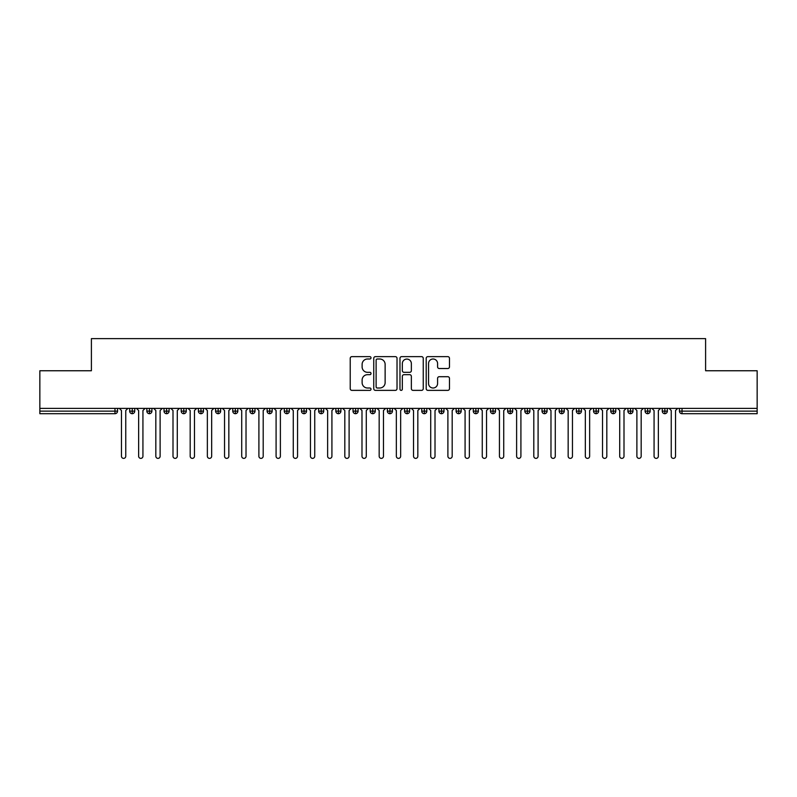<?xml version="1.0" encoding="UTF-8"?>
<svg xmlns="http://www.w3.org/2000/svg" width="797" height="797" viewBox="0 0 797 797"><rect width="100%" height="100%" fill="white"/><g stroke="black" fill="none" stroke-linecap="round" stroke-linejoin="round"><path stroke-width="1.2" d="M371.013 357.823A1.176 1.176 0 0 0 369.828 356.638L351.915 356.638A1.684 1.684 0 0 0 350.222 358.321L350.222 388.677A1.684 1.684 0 0 0 351.915 390.371L369.828 390.371A1.176 1.176 0 0 0 371.013 389.185A1.176 1.176 0 0 0 369.828 388.009L367.517 388.009A5.4 5.4 0 0 1 362.117 382.61L362.117 380.079A5.4 5.4 0 0 1 367.517 374.68L369.828 374.68A1.176 1.176 0 0 0 371.013 373.504A1.176 1.176 0 0 0 369.828 372.319L367.517 372.319A5.4 5.4 0 0 1 362.117 366.929L362.117 364.398A5.4 5.4 0 0 1 367.517 358.999L369.828 358.999A1.176 1.176 0 0 0 371.013 357.823M447.784 368.523A1.684 1.684 0 0 0 449.468 366.839L449.468 358.321A1.684 1.684 0 0 0 447.784 356.638L427.889 356.638A1.684 1.684 0 0 0 426.196 358.321L426.196 388.677A1.684 1.684 0 0 0 427.889 390.371L447.784 390.371A1.684 1.684 0 0 0 449.468 388.677L449.468 378.396A1.684 1.684 0 0 0 447.784 376.702L439.267 376.702A1.684 1.684 0 0 0 437.583 378.396L437.583 383.496A4.513 4.513 0 0 1 433.07 388.009A4.513 4.513 0 0 1 428.557 383.496L428.557 363.512A4.513 4.513 0 0 1 433.07 358.999A4.513 4.513 0 0 1 437.583 363.512L437.583 366.839A1.684 1.684 0 0 0 439.267 368.523L447.784 368.523M39.85 408.383L757.15 408.383L757.15 370.754L705.604 370.754L705.604 338.625L91.396 338.625L91.396 370.754L39.85 370.754L39.85 411.132L114.977 411.132L114.977 408.383M397.026 358.321A1.684 1.684 0 0 0 395.342 356.638L375.437 356.638A1.684 1.684 0 0 0 373.753 358.321L373.753 388.677A1.684 1.684 0 0 0 375.437 390.371L395.342 390.371A1.684 1.684 0 0 0 397.026 388.677L397.026 358.321M401.658 356.638L421.563 356.638A1.684 1.684 0 0 1 423.247 358.321L423.247 388.677A1.684 1.684 0 0 1 421.563 390.371L413.045 390.371A1.684 1.684 0 0 1 411.362 388.677L411.362 376.373A1.684 1.684 0 0 0 409.668 374.68L404.019 374.68A1.684 1.684 0 0 0 402.336 376.373L402.336 389.185A1.176 1.176 0 0 1 401.16 390.371A1.176 1.176 0 0 1 399.974 389.185L399.974 358.321A1.684 1.684 0 0 1 401.658 356.638M117.548 411.132L114.977 411.132L114.977 413.703A2.58 2.58 0 0 0 117.548 411.132L117.548 408.383L117.548 411.132A2.58 2.58 0 0 1 114.977 413.703L39.85 413.703L39.85 411.132M757.15 408.383L757.15 413.703L682.023 413.703A2.58 2.58 0 0 1 679.452 411.132L679.452 408.383M132.242 408.383L132.242 413.703A2.58 2.58 0 0 1 129.662 411.132L129.662 408.383L129.662 411.132A2.58 2.58 0 0 0 132.242 413.703A2.58 2.58 0 0 0 134.733 411.132L134.733 408.383M149.418 408.383L149.418 413.703A2.58 2.58 0 0 1 146.847 411.132L146.847 408.383L146.847 411.132A2.58 2.58 0 0 0 149.418 413.703A2.58 2.58 0 0 0 151.908 411.132L151.908 408.383M166.603 408.383L166.603 413.703A2.58 2.58 0 0 1 164.023 411.132L164.023 408.383L164.023 411.132A2.58 2.58 0 0 0 166.603 413.703A2.58 2.58 0 0 0 169.094 411.132L169.094 408.383M183.778 408.383L183.778 413.703A2.58 2.58 0 0 1 181.208 411.132L181.208 408.383L181.208 411.132A2.58 2.58 0 0 0 183.778 413.703A2.58 2.58 0 0 0 186.269 411.132L186.269 408.383M200.964 408.383L200.964 413.703A2.58 2.58 0 0 1 198.383 411.132L198.383 408.383L198.383 411.132A2.58 2.58 0 0 0 200.964 413.703A2.58 2.58 0 0 0 203.454 411.132L203.454 408.383M218.149 408.383L218.149 413.703A2.58 2.58 0 0 1 215.569 411.132L215.569 408.383L215.569 411.132A2.58 2.58 0 0 0 218.149 413.703A2.58 2.58 0 0 0 220.639 411.132L220.639 408.383M235.324 408.383L235.324 413.703A2.58 2.58 0 0 1 232.744 411.132L232.744 408.383L232.744 411.132A2.58 2.58 0 0 0 235.324 413.703A2.58 2.58 0 0 0 237.815 411.132L237.815 408.383M252.51 408.383L252.51 413.703A2.58 2.58 0 0 1 249.929 411.132L249.929 408.383L249.929 411.132A2.58 2.58 0 0 0 252.51 413.703A2.58 2.58 0 0 0 255 411.132L255 408.383M269.685 408.383L269.685 413.703A2.58 2.58 0 0 1 267.105 411.132A2.58 2.58 0 0 0 269.685 413.703A2.58 2.58 0 0 1 267.105 411.132L267.105 408.383M272.175 408.383L272.175 411.132A2.58 2.58 0 0 1 269.685 413.703A2.58 2.58 0 0 0 272.175 411.132L267.105 411.132M286.87 408.383L286.87 413.703A2.58 2.58 0 0 1 284.29 411.132L284.29 408.383L284.29 411.132A2.58 2.58 0 0 0 286.87 413.703A2.58 2.58 0 0 0 289.361 411.132L289.361 408.383M304.046 408.383L304.046 413.703A2.58 2.58 0 0 1 301.475 411.132L301.475 408.383L301.475 411.132A2.58 2.58 0 0 0 304.046 413.703A2.58 2.58 0 0 0 306.536 411.132L306.536 408.383M321.231 408.383L321.231 413.703A2.58 2.58 0 0 1 318.651 411.132L318.651 408.383L318.651 411.132A2.58 2.58 0 0 0 321.231 413.703A2.58 2.58 0 0 0 323.721 411.132L323.721 408.383M338.406 408.383L338.406 413.703A2.58 2.58 0 0 1 335.836 411.132A2.58 2.58 0 0 0 338.406 413.703A2.58 2.58 0 0 1 335.836 411.132L335.836 408.383M340.897 408.383L340.897 411.132A2.58 2.58 0 0 1 338.406 413.703A2.58 2.58 0 0 0 340.897 411.132L335.836 411.132M355.592 413.703A2.58 2.58 0 0 1 353.011 411.132L353.011 408.383L353.011 411.132A2.58 2.58 0 0 0 355.592 413.703A2.58 2.58 0 0 0 358.082 411.132L358.082 408.383L358.082 411.132A2.58 2.58 0 0 1 355.592 413.703L355.592 411.132L358.082 411.132M372.767 408.383L372.767 413.703A2.58 2.58 0 0 1 370.197 411.132L370.197 408.383L370.197 411.132A2.58 2.58 0 0 0 372.767 413.703A2.58 2.58 0 0 0 375.267 411.132L375.267 408.383M389.952 408.383L389.952 413.703A2.58 2.58 0 0 1 387.372 411.132L387.372 408.383L387.372 411.132A2.58 2.58 0 0 0 389.952 413.703A2.58 2.58 0 0 0 392.443 411.132L392.443 408.383M407.137 408.383L407.137 411.132L404.557 411.132L404.557 408.383L404.557 411.132A2.58 2.58 0 0 0 407.137 413.703A2.58 2.58 0 0 0 409.628 411.132L409.628 408.383L409.628 411.132A2.58 2.58 0 0 1 407.137 413.703A2.58 2.58 0 0 1 404.557 411.132A2.58 2.58 0 0 0 407.137 413.703L407.137 411.132L409.628 411.132M424.313 408.383L424.313 413.703A2.58 2.58 0 0 1 421.733 411.132L421.733 408.383L421.733 411.132A2.58 2.58 0 0 0 424.313 413.703A2.58 2.58 0 0 0 426.803 411.132L426.803 408.383M441.498 408.383L441.498 413.703A2.58 2.58 0 0 1 438.918 411.132L438.918 408.383L438.918 411.132A2.58 2.58 0 0 0 441.498 413.703A2.58 2.58 0 0 0 443.989 411.132L443.989 408.383M458.673 408.383L458.673 413.703A2.58 2.58 0 0 1 456.103 411.132L456.103 408.383L456.103 411.132A2.58 2.58 0 0 0 458.673 413.703A2.58 2.58 0 0 0 461.164 411.132L461.164 408.383M475.859 408.383L475.859 413.703A2.58 2.58 0 0 1 473.279 411.132L473.279 408.383M478.349 408.383L478.349 411.132A2.58 2.58 0 0 1 475.859 413.703A2.58 2.58 0 0 0 478.349 411.132L473.279 411.132A2.58 2.58 0 0 0 475.859 413.703M493.034 408.383L493.034 413.703A2.58 2.58 0 0 1 490.464 411.132L490.464 408.383L490.464 411.132A2.58 2.58 0 0 0 493.034 413.703A2.58 2.58 0 0 0 495.525 411.132L495.525 408.383M510.219 408.383L510.219 413.703A2.58 2.58 0 0 1 507.639 411.132L507.639 408.383M512.71 408.383L512.71 411.132A2.58 2.58 0 0 1 510.219 413.703A2.58 2.58 0 0 0 512.71 411.132L507.639 411.132A2.58 2.58 0 0 0 510.219 413.703M527.395 408.383L527.395 413.703A2.58 2.58 0 0 1 524.824 411.132L524.824 408.383M529.895 408.383L529.895 411.132A2.58 2.58 0 0 1 527.395 413.703A2.58 2.58 0 0 0 529.895 411.132L524.824 411.132A2.58 2.58 0 0 0 527.395 413.703M544.58 408.383L544.58 413.703A2.58 2.58 0 0 1 542 411.132A2.58 2.58 0 0 0 544.58 413.703A2.58 2.58 0 0 1 542 411.132L542 408.383M547.071 408.383L547.071 411.132L547.071 408.383M561.765 408.383L561.765 413.703A2.58 2.58 0 0 1 559.185 411.132L559.185 408.383M564.256 408.383L564.256 411.132A2.58 2.58 0 0 1 561.765 413.703A2.58 2.58 0 0 0 564.256 411.132L559.185 411.132A2.58 2.58 0 0 0 561.765 413.703M578.941 408.383L578.941 413.703A2.58 2.58 0 0 1 576.361 411.132L576.361 408.383M581.431 408.383L581.431 411.132A2.58 2.58 0 0 1 578.941 413.703A2.58 2.58 0 0 0 581.431 411.132L576.361 411.132A2.58 2.58 0 0 0 578.941 413.703M596.126 408.383L596.126 413.703A2.58 2.58 0 0 1 593.546 411.132L593.546 408.383M598.617 408.383L598.617 411.132A2.58 2.58 0 0 1 596.126 413.703A2.58 2.58 0 0 0 598.617 411.132L593.546 411.132A2.58 2.58 0 0 0 596.126 413.703M613.301 408.383L613.301 413.703A2.58 2.58 0 0 1 610.731 411.132L610.731 408.383M615.792 408.383L615.792 411.132A2.58 2.58 0 0 1 613.301 413.703A2.58 2.58 0 0 0 615.792 411.132L610.731 411.132A2.58 2.58 0 0 0 613.301 413.703M630.487 408.383L630.487 413.703A2.58 2.58 0 0 1 627.906 411.132L627.906 408.383M632.977 408.383L632.977 411.132L632.977 408.383M647.662 408.383L647.662 413.703A2.58 2.58 0 0 1 645.092 411.132L645.092 408.383M650.153 408.383L650.153 411.132A2.58 2.58 0 0 1 647.662 413.703A2.58 2.58 0 0 0 650.153 411.132L645.092 411.132A2.58 2.58 0 0 0 647.662 413.703M664.847 408.383L664.847 413.703A2.58 2.58 0 0 1 662.267 411.132L662.267 408.383L662.267 411.132A2.58 2.58 0 0 0 664.847 413.703A2.58 2.58 0 0 0 667.338 411.132L667.338 408.383M355.592 408.383L355.592 411.132L353.011 411.132M544.58 413.703A2.58 2.58 0 0 0 547.071 411.132A2.58 2.58 0 0 1 544.58 413.703M630.487 413.703A2.58 2.58 0 0 0 632.977 411.132A2.58 2.58 0 0 1 630.487 413.703A2.58 2.58 0 0 1 627.906 411.132L632.977 411.132M377.29 358.999A1.176 1.176 0 0 0 376.114 360.174L376.114 386.824A1.176 1.176 0 0 0 377.29 388.009L379.741 388.009A5.4 5.4 0 0 0 385.13 382.61L385.13 364.398A5.4 5.4 0 0 0 379.741 358.999L377.29 358.999M411.362 363.591A4.513 4.513 0 0 0 406.849 359.078A4.513 4.513 0 0 0 402.336 363.591L402.336 370.635A1.684 1.684 0 0 0 404.019 372.319L409.668 372.319A1.684 1.684 0 0 0 411.362 370.635L411.362 363.591M121.463 456.223L121.463 410.525L121.463 456.223A2.152 2.152 0 0 0 123.605 458.375A2.152 2.152 0 0 0 125.757 456.223L125.757 410.525L125.757 456.223M127.899 408.383L125.757 410.525M121.463 410.525L119.311 408.383M138.638 456.223L138.638 410.525L138.638 456.223A2.152 2.152 0 0 0 140.79 458.375A2.152 2.152 0 0 0 142.932 456.223L142.932 410.525L142.932 456.223M155.823 456.223L155.823 410.525L155.823 456.223A2.152 2.152 0 0 0 157.965 458.375A2.152 2.152 0 0 0 160.117 456.223L160.117 410.525L160.117 456.223M172.999 456.223L172.999 410.525L172.999 456.223A2.152 2.152 0 0 0 175.151 458.375A2.152 2.152 0 0 0 177.293 456.223L177.293 410.525L177.293 456.223M190.184 456.223L190.184 410.525L190.184 456.223A2.152 2.152 0 0 0 192.326 458.375A2.152 2.152 0 0 0 194.478 456.223L194.478 410.525L194.478 456.223M145.084 408.383L142.932 410.525M138.638 410.525L136.496 408.383M162.259 408.383L160.117 410.525M155.823 410.525L153.672 408.383M179.445 408.383L177.293 410.525M172.999 410.525L170.857 408.383M196.63 408.383L194.478 410.525M190.184 410.525L188.032 408.383M207.359 456.223L207.359 410.525L207.359 456.223A2.152 2.152 0 0 0 209.511 458.375A2.152 2.152 0 0 0 211.663 456.223L211.663 410.525L211.663 456.223M213.805 408.383L211.663 410.525M207.359 410.525L205.218 408.383M224.545 456.223L224.545 410.525L224.545 456.223A2.152 2.152 0 0 0 226.687 458.375A2.152 2.152 0 0 0 228.839 456.223L228.839 410.525L228.839 456.223M241.72 456.223L241.72 410.525L241.72 456.223A2.152 2.152 0 0 0 243.872 458.375A2.152 2.152 0 0 0 246.024 456.223L246.024 410.525L246.024 456.223M258.905 456.223L258.905 410.525L258.905 456.223A2.152 2.152 0 0 0 261.057 458.375A2.152 2.152 0 0 0 263.199 456.223L263.199 410.525L263.199 456.223M276.091 456.223L276.091 410.525L276.091 456.223A2.152 2.152 0 0 0 278.233 458.375A2.152 2.152 0 0 0 280.385 456.223L280.385 410.525L280.385 456.223M230.991 408.383L228.839 410.525M224.545 410.525L222.393 408.383M248.166 408.383L246.024 410.525M241.72 410.525L239.578 408.383M265.351 408.383L263.199 410.525M258.905 410.525L256.754 408.383M282.527 408.383L280.385 410.525M276.091 410.525L273.939 408.383M293.266 456.223L293.266 410.525L293.266 456.223A2.152 2.152 0 0 0 295.418 458.375A2.152 2.152 0 0 0 297.56 456.223L297.56 410.525L297.56 456.223M310.451 456.223L310.451 410.525L310.451 456.223A2.152 2.152 0 0 0 312.593 458.375A2.152 2.152 0 0 0 314.745 456.223L314.745 410.525L314.745 456.223M327.627 456.223L327.627 410.525L327.627 456.223A2.152 2.152 0 0 0 329.779 458.375A2.152 2.152 0 0 0 331.921 456.223L331.921 410.525L331.921 456.223M344.812 456.223L344.812 410.525L344.812 456.223A2.152 2.152 0 0 0 346.954 458.375A2.152 2.152 0 0 0 349.106 456.223L349.106 410.525L349.106 456.223M361.987 456.223L361.987 410.525L361.987 456.223A2.152 2.152 0 0 0 364.139 458.375A2.152 2.152 0 0 0 366.281 456.223L366.281 410.525L366.281 456.223M299.712 408.383L297.56 410.525M293.266 410.525L291.124 408.383M316.887 408.383L314.745 410.525M310.451 410.525L308.3 408.383M334.073 408.383L331.921 410.525M327.627 410.525L325.485 408.383M351.248 408.383L349.106 410.525M344.812 410.525L342.66 408.383M368.433 408.383L366.281 410.525M361.987 410.525L359.845 408.383M379.173 456.223L379.173 410.525L379.173 456.223A2.152 2.152 0 0 0 381.315 458.375A2.152 2.152 0 0 0 383.467 456.223L383.467 410.525L383.467 456.223M385.618 408.383L383.467 410.525M379.173 410.525L377.021 408.383M396.348 456.223L396.348 410.525L396.348 456.223A2.152 2.152 0 0 0 398.5 458.375A2.152 2.152 0 0 0 400.652 456.223L400.652 410.525L400.652 456.223M402.794 408.383L400.652 410.525M396.348 410.525L394.206 408.383M413.533 456.223L413.533 410.525L413.533 456.223A2.152 2.152 0 0 0 415.685 458.375A2.152 2.152 0 0 0 417.827 456.223L417.827 410.525L417.827 456.223M419.979 408.383L417.827 410.525M413.533 410.525L411.382 408.383M430.719 456.223L430.719 410.525L430.719 456.223A2.152 2.152 0 0 0 432.861 458.375A2.152 2.152 0 0 0 435.013 456.223L435.013 410.525L435.013 456.223M437.154 408.383L435.013 410.525M430.719 410.525L428.567 408.383M447.894 456.223L447.894 410.525L447.894 456.223A2.152 2.152 0 0 0 450.046 458.375A2.152 2.152 0 0 0 452.188 456.223L452.188 410.525L452.188 456.223M454.34 408.383L452.188 410.525M447.894 410.525L445.752 408.383M465.079 456.223L465.079 410.525L465.079 456.223A2.152 2.152 0 0 0 467.221 458.375A2.152 2.152 0 0 0 469.373 456.223L469.373 410.525L469.373 456.223M471.515 408.383L469.373 410.525M465.079 410.525L462.927 408.383M482.255 456.223L482.255 410.525L482.255 456.223A2.152 2.152 0 0 0 484.407 458.375A2.152 2.152 0 0 0 486.549 456.223L486.549 410.525L486.549 456.223M488.7 408.383L486.549 410.525M482.255 410.525L480.113 408.383M499.44 456.223L499.44 410.525L499.44 456.223A2.152 2.152 0 0 0 501.582 458.375A2.152 2.152 0 0 0 503.734 456.223L503.734 410.525L503.734 456.223M505.876 408.383L503.734 410.525M499.44 410.525L497.288 408.383M516.615 456.223L516.615 410.525L516.615 456.223A2.152 2.152 0 0 0 518.767 458.375A2.152 2.152 0 0 0 520.909 456.223L520.909 410.525L520.909 456.223M523.061 408.383L520.909 410.525M516.615 410.525L514.473 408.383M533.801 456.223L533.801 410.525L533.801 456.223A2.152 2.152 0 0 0 535.943 458.375A2.152 2.152 0 0 0 538.095 456.223L538.095 410.525L538.095 456.223M540.246 408.383L538.095 410.525M533.801 410.525L531.649 408.383M550.976 456.223L550.976 410.525L550.976 456.223A2.152 2.152 0 0 0 553.128 458.375A2.152 2.152 0 0 0 555.28 456.223L555.28 410.525L555.28 456.223M557.422 408.383L555.28 410.525M550.976 410.525L548.834 408.383M568.161 456.223L568.161 410.525L568.161 456.223A2.152 2.152 0 0 0 570.313 458.375A2.152 2.152 0 0 0 572.455 456.223L572.455 410.525L572.455 456.223M574.607 408.383L572.455 410.525M568.161 410.525L566.009 408.383M585.337 456.223L585.337 410.525L585.337 456.223A2.152 2.152 0 0 0 587.489 458.375A2.152 2.152 0 0 0 589.641 456.223L589.641 410.525L589.641 456.223M591.782 408.383L589.641 410.525M585.337 410.525L583.195 408.383M602.522 456.223L602.522 410.525L602.522 456.223A2.152 2.152 0 0 0 604.674 458.375A2.152 2.152 0 0 0 606.816 456.223L606.816 410.525L606.816 456.223M608.968 408.383L606.816 410.525M602.522 410.525L600.37 408.383M619.707 456.223L619.707 410.525L619.707 456.223A2.152 2.152 0 0 0 621.849 458.375A2.152 2.152 0 0 0 624.001 456.223L624.001 410.525L624.001 456.223M626.143 408.383L624.001 410.525M619.707 410.525L617.555 408.383M636.883 456.223L636.883 410.525L636.883 456.223A2.152 2.152 0 0 0 639.035 458.375A2.152 2.152 0 0 0 641.177 456.223L641.177 410.525L641.177 456.223M643.328 408.383L641.177 410.525M636.883 410.525L634.741 408.383M654.068 456.223L654.068 410.525L654.068 456.223A2.152 2.152 0 0 0 656.21 458.375A2.152 2.152 0 0 0 658.362 456.223L658.362 410.525L658.362 456.223M660.504 408.383L658.362 410.525M654.068 410.525L651.916 408.383M671.243 456.223L671.243 410.525L671.243 456.223A2.152 2.152 0 0 0 673.395 458.375A2.152 2.152 0 0 0 675.537 456.223L675.537 410.525L675.537 456.223M677.689 408.383L675.537 410.525M671.243 410.525L669.101 408.383M682.023 408.383L682.023 411.132L757.15 411.132M682.023 411.132L682.023 413.703A2.58 2.58 0 0 1 679.452 411.132L682.023 411.132M129.662 411.132A2.58 2.58 0 0 0 132.242 413.703A2.58 2.58 0 0 0 134.733 411.132L129.662 411.132M146.847 411.132A2.58 2.58 0 0 0 149.418 413.703A2.58 2.58 0 0 0 151.908 411.132L146.847 411.132M164.023 411.132A2.58 2.58 0 0 0 166.603 413.703A2.58 2.58 0 0 0 169.094 411.132L164.023 411.132M181.208 411.132A2.58 2.58 0 0 0 183.778 413.703A2.58 2.58 0 0 0 186.269 411.132L181.208 411.132M198.383 411.132A2.58 2.58 0 0 0 200.964 413.703A2.58 2.58 0 0 0 203.454 411.132L198.383 411.132M215.569 411.132A2.58 2.58 0 0 0 218.149 413.703A2.58 2.58 0 0 0 220.639 411.132L215.569 411.132M232.744 411.132A2.58 2.58 0 0 0 235.324 413.703A2.58 2.58 0 0 0 237.815 411.132L232.744 411.132M249.929 411.132A2.58 2.58 0 0 0 252.51 413.703A2.58 2.58 0 0 0 255 411.132L249.929 411.132M284.29 411.132A2.58 2.58 0 0 0 286.87 413.703A2.58 2.58 0 0 0 289.361 411.132L284.29 411.132M301.475 411.132A2.58 2.58 0 0 0 304.046 413.703A2.58 2.58 0 0 0 306.536 411.132L301.475 411.132M318.651 411.132A2.58 2.58 0 0 0 321.231 413.703A2.58 2.58 0 0 0 323.721 411.132L318.651 411.132M370.197 411.132L375.267 411.132A2.58 2.58 0 0 1 372.767 413.703M387.372 411.132A2.58 2.58 0 0 0 389.952 413.703A2.58 2.58 0 0 0 392.443 411.132L387.372 411.132M421.733 411.132L426.803 411.132A2.58 2.58 0 0 1 424.313 413.703M438.918 411.132A2.58 2.58 0 0 0 441.498 413.703A2.58 2.58 0 0 0 443.989 411.132L438.918 411.132M456.103 411.132L461.164 411.132A2.58 2.58 0 0 1 458.673 413.703M490.464 411.132L495.525 411.132A2.58 2.58 0 0 1 493.034 413.703M542 411.132L547.071 411.132M662.267 411.132L667.338 411.132A2.58 2.58 0 0 1 664.847 413.703"/></g></svg>
